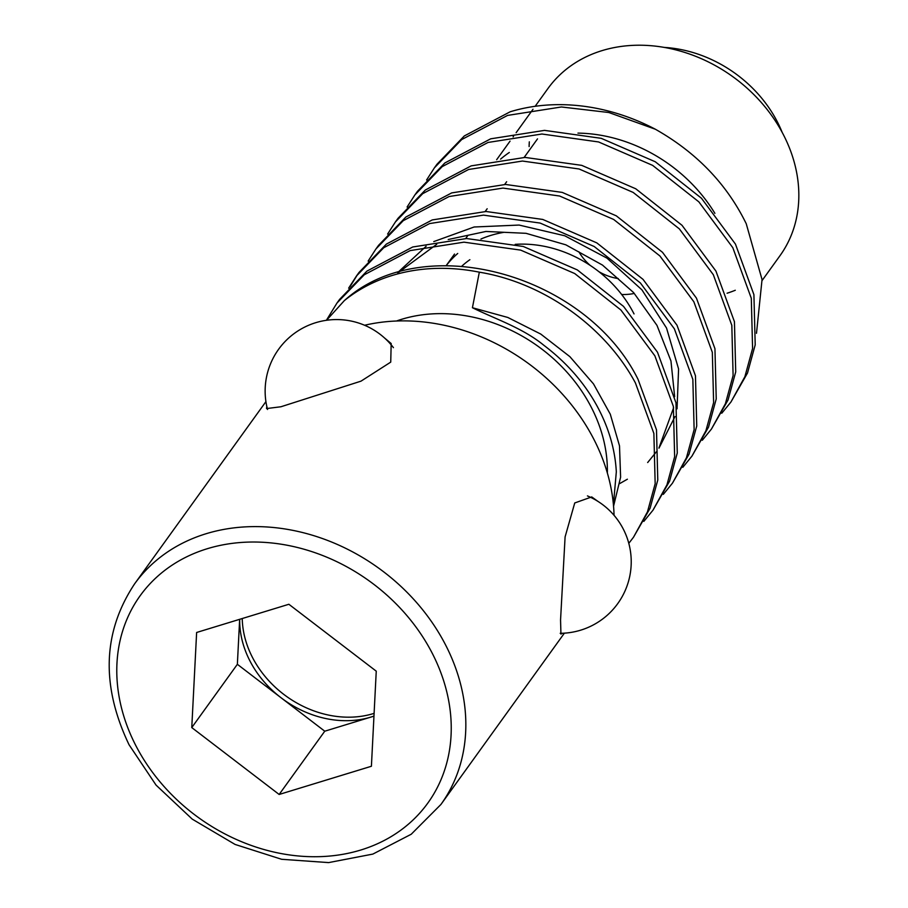 <?xml version="1.0" encoding="UTF-8"?>
<svg xmlns="http://www.w3.org/2000/svg" width="908" height="908" viewBox="0 0 908 908"><rect width="100%" height="100%" fill="white"/><g stroke="black" fill="none" stroke-linecap="round" stroke-linejoin="round"><path stroke-width="1.36" d="M782.185 132.398A118.971 97.905 -144.2 0 0 777.589 122.296A118.971 97.905 -144.2 0 0 664.236 47.409M633.375 293.625A58.725 48.328 35.8 0 1 621.662 294.498M578.85 251.777A47.284 38.908 -144.2 0 0 590.166 265.386M598.849 271.64A47.284 38.908 -144.2 0 0 618.257 278.574M562.427 633.262L560.94 634.079L560.554 619.96L565.094 536.9L574.741 502.964L591.721 496.926L598.077 501.477M384.606 338.037L391.178 343.542L390.735 362.122L360.998 381.156L280.935 406.761L266.521 408.566L266.816 406.444M239.701 619.313A95.329 78.451 -144.2 0 0 249.723 660.525A95.329 78.451 -144.2 0 0 281.06 697.753A95.329 78.451 -144.2 0 0 370.873 717.093A95.329 78.451 -144.2 0 0 373.96 716.083M242.243 618.53A95.329 78.451 -144.2 0 0 252.254 657.017A95.329 78.451 -144.2 0 0 374.096 713.37M607.361 472.989A149.48 123.011 -144.2 0 0 591.653 407.987A149.48 123.011 -144.2 0 0 396.467 321.012M596.227 404.525L596.726 405.422C608.587 427.123 615.113 449.267 616.316 471.854L613.433 504.689M756.489 333.293L762.05 279.573L746.24 223.731C726.809 184.006 696.504 152.51 655.338 129.22A188.751 155.325 -144.2 0 0 510.171 111.786L464.317 135.939L437.02 164.2L434.41 167.832L461.695 139.56L507.549 115.418L561.405 106.974L608.825 112.513L655.338 129.22M535.141 106.304L547.955 88.519A142.987 117.665 35.8 0 1 667.902 48.09A142.987 117.665 35.8 0 1 783.797 135.474A142.987 117.665 35.8 0 1 779.972 255.716L762.13 280.47M735.287 290.265A142.987 117.665 35.8 0 1 727.092 293.227M446.271 265.579A122.013 100.413 35.8 0 1 457.723 253.468M480.956 239.02A122.013 100.413 35.8 0 1 503.826 232.346M461.9 266.089A110.583 90.993 35.8 0 1 469.879 259.699M515.188 244.354A110.583 90.993 35.8 0 1 634.034 313.918M407.102 207.024L414.922 194.879L442.219 166.607L488.061 142.454L541.917 134.009L598.588 141.954L652.636 165.381L698.854 201.86L732.813 247.702L751.302 298.267L752.584 348.49L744.889 376.672L730.917 402.051L721.769 413.242M730.917 402.051L747.5 373.04L755.206 344.858L753.912 294.646L735.435 244.07L701.464 198.239L655.247 161.749L601.21 138.322L544.528 130.377L490.683 138.822L444.829 162.975L417.532 191.248L414.922 194.868M633.489 537.241L650.083 508.23L657.778 480.06L656.495 429.836L638.006 379.26C585.966 274.307 423.798 228.839 344.336 300.616A188.751 155.325 -144.2 0 1 479.333 272.173C544.267 282.842 605.557 327.221 635.396 382.892L653.874 433.468L655.167 483.692L647.461 511.862L633.489 537.241L628.79 543.347M326.381 320.286L336.981 303.034L364.278 274.761L410.121 250.608L463.977 242.164L520.647 250.109L574.696 273.535L620.913 310.014L654.884 355.857L673.361 406.421L674.644 456.645L666.949 484.827L652.977 510.205L643.829 521.396M652.977 510.205L669.559 481.195L677.266 453.024L675.972 402.8L657.494 352.225L623.524 306.393L577.306 269.903L523.269 246.477L466.587 238.532L412.743 246.987L366.889 271.129L339.592 299.402L336.981 303.034M348.649 288.142L356.469 275.987L383.755 247.714L429.609 223.572L483.465 215.128L540.135 223.073L594.184 246.499L640.401 282.978L674.36 328.821L692.849 379.385L694.132 429.609L686.437 457.78L672.465 483.169L663.317 494.361M672.465 483.169L689.047 454.159L696.742 425.977L695.46 375.753L676.982 325.189L643.012 279.346L596.794 242.867L542.746 219.441L486.075 211.496L432.231 219.94L386.377 244.093L359.08 272.366L356.469 275.987M368.137 261.107L375.946 248.951L403.243 220.678L449.097 196.537L502.953 188.081L559.623 196.026L613.66 219.452L659.878 255.942L693.848 301.774L712.326 352.349L713.62 402.573L705.913 430.744L691.953 456.122L682.805 467.325M691.953 456.122L708.535 427.112L716.23 398.941L714.948 348.717L696.459 298.153L662.5 252.311L616.282 215.832L562.234 192.405L505.563 184.46L451.707 192.905L405.853 217.046L378.568 245.319L375.946 248.951M387.614 234.06L395.434 221.915L422.731 193.642L468.585 169.49L522.429 161.045L579.1 168.99L633.148 192.417L679.366 228.895L713.336 274.738L731.814 325.314L733.108 375.526L725.401 403.708L711.429 429.087L702.281 440.278M711.429 429.087L728.012 400.076L735.718 371.905L734.436 321.682L715.947 271.106L681.987 225.275L635.759 188.785L581.722 165.358L525.051 157.413L471.195 165.869L425.341 190.01L398.044 218.283L395.434 221.915M357.786 274.182L350.159 286.474M614.046 515.335A188.751 155.325 -144.2 0 0 594.229 440.017A188.751 155.325 -144.2 0 0 364.596 325.257M426.59 179.988L434.41 167.832M529.114 146.585A142.987 117.665 35.8 0 1 529.319 141.841M500.58 159.127A142.987 117.665 35.8 0 1 509.309 152.476M577.965 133.113A142.987 117.665 35.8 0 1 714.891 213.357M596.726 405.422C583.935 382.347 566.354 362.337 543.983 345.392C522.622 327.879 495.586 319.173 472.421 307.733L507.81 317.459L540.759 334.065L569.861 356.64L593.491 383.902L610.29 414.207L619.506 445.862L620.607 477.177L613.558 506.233M479.333 272.173L472.421 307.733M326.539 320.274L344.336 300.616M239.655 619.324L237.363 664.304L324.758 731.201L373.96 716.151M196.627 632.479L191.77 727.58L279.153 794.466L371.406 766.261L376.252 671.171L288.869 604.274L196.627 632.479M237.363 664.304L191.77 727.58M324.758 731.201L279.153 794.466M619.789 483.544L627.383 479.208M647.665 462.535L656.359 451.832M658.958 447.939L673.611 407.749M674.655 396.694L670.955 360.964L656.972 325.382L633.614 292.592L602.481 265.079L565.82 244.819L526.038 233.322L485.905 231.461L448.223 239.508M436.759 244.275L398.623 272.366M397.613 272.661L426.124 246.261M433.763 241.607L474.112 227L519.115 225.059L564.776 235.785L606.964 258.122L641.933 289.868L666.529 328.038L678.582 368.966L677.039 408.804M675.007 416.579L658.97 448.166M445.987 645.736A188.751 155.325 35.8 0 1 440.936 804.454L411.222 834.248L372.859 854.087L328.628 862.6L281.616 859.286L235.081 844.44L192.246 819.13L156.051 785.102L129.038 744.73C100.833 685.585 102.706 631.923 134.679 583.753A188.751 155.325 35.8 0 1 293.012 530.397A188.751 155.325 35.8 0 1 445.987 645.736M135.428 744.81A177.31 145.916 -144.2 0 0 360.771 850.024A177.31 145.916 -144.2 0 0 432.594 653.942A177.31 145.916 -144.2 0 0 207.251 548.727A177.31 145.916 -144.2 0 0 135.428 744.81M446.214 265.579L454.522 254.058M465.702 238.543L467.665 235.808M485.19 211.496L487.165 208.761M504.666 184.46L506.641 181.736M524.154 157.424L537.513 138.879M440.936 804.454L564.379 633.16M134.679 583.753L265.919 401.631M496.653 159.717L510.058 141.126M513.111 136.892L513.519 136.302M516.141 132.681L533.007 109.266M393.448 347.662A71.494 71.494 0 0 0 267.554 409.485M560.202 633.307A71.494 71.494 0 0 0 587.431 495.904"/></g></svg>
